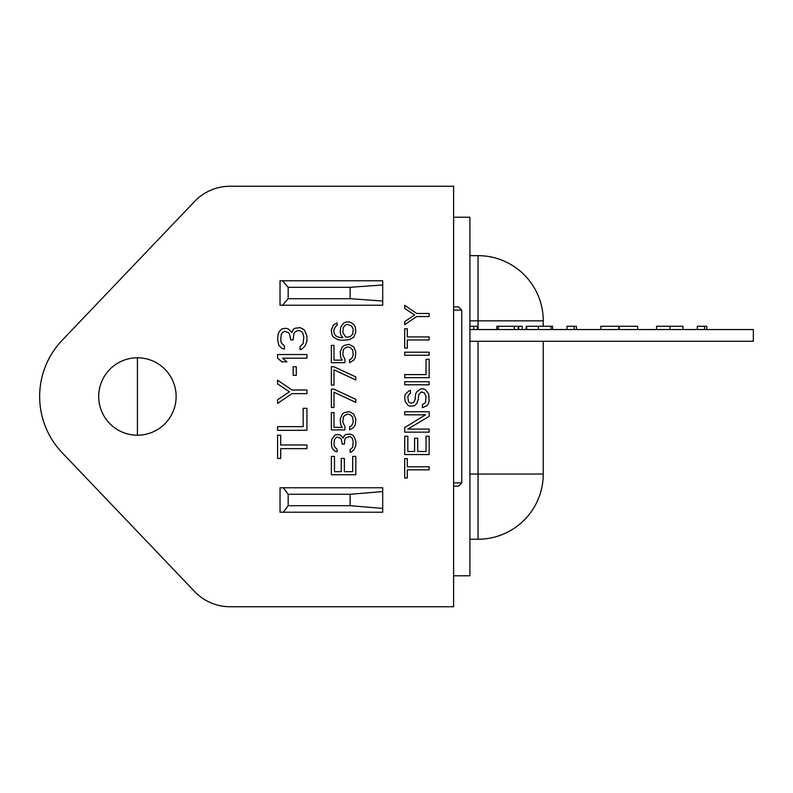 <?xml version="1.0" encoding="UTF-8"?>
<svg xmlns="http://www.w3.org/2000/svg" width="793" height="793" viewBox="0 0 793 793"><rect width="100%" height="100%" fill="white"/><g stroke="black" fill="none" stroke-linecap="round" stroke-linejoin="round"><path stroke-width="1.19" d="M469.902 341.268L753.35 341.268L753.35 329.541L469.902 329.541M704.521 329.541L704.521 326.28L706.801 326.28L706.801 329.541M704.521 326.28L697.344 326.28L697.344 329.541M682.922 329.541L682.922 326.28L656.545 326.28L656.545 329.541M669.946 326.28L669.946 329.541M637.641 329.541L637.641 326.28L600.826 326.28L600.826 329.541M619.234 326.28L619.234 329.541M618.738 326.28L618.738 329.541M574.162 329.541L574.162 326.28L576.442 326.28L576.442 329.541M574.162 326.28L566.985 326.28L566.985 329.541M551.066 329.541L551.066 326.28L552.562 326.28L552.562 329.541M551.066 326.28L526.185 326.28L526.185 329.541M526.681 326.28L526.681 329.541M538.407 326.28L538.407 329.541M522.21 329.541L522.21 326.28L514.251 326.28L514.251 329.541M514.251 326.28L498.321 326.28L498.321 329.541M518.225 326.28L518.225 329.541M518.721 326.28L518.721 329.541M498.321 326.28L496.834 326.28L496.834 329.541M473.699 329.541L473.699 326.28L477.426 326.28L477.426 329.541M473.699 326.28L469.902 326.28M39.65 396.5A81.491 81.491 0 0 0 62.191 452.763L194.681 591.608A48.898 48.898 0 0 0 230.059 606.744L453.606 606.744L453.606 186.256L230.059 186.256A48.898 48.898 0 0 0 194.681 201.392L62.191 340.237A81.491 81.491 0 0 0 39.65 396.5M453.606 575.777L469.902 575.777L469.902 217.223L453.606 217.223M98.709 396.5A38.708 38.708 0 0 1 137.417 357.792A38.708 38.708 0 0 1 176.125 396.5A38.708 38.708 0 0 1 137.417 435.208A38.708 38.708 0 0 1 98.709 396.5A38.708 38.708 0 0 1 137.417 357.792A38.708 38.708 0 0 1 176.125 396.5A38.708 38.708 0 0 1 137.417 435.208A38.708 38.708 0 0 1 98.709 396.5M382.702 508.412L382.702 512.219L280.028 512.219L280.028 487.764L382.702 487.764L382.702 508.412L350.109 505.696L350.109 494.287L382.702 491.571M283.289 487.764L288.176 494.287L288.176 505.696L350.109 505.696M288.176 505.696L283.289 512.219M288.176 494.287L350.109 494.287M282.477 280.781L288.176 287.304L288.176 298.713L350.109 298.713L350.109 287.304L382.702 284.974L382.702 305.236L280.028 305.236L280.028 280.781L382.702 280.781L382.702 284.974M288.176 298.713L282.477 305.236M382.702 301.043L350.109 298.713M288.176 287.304L350.109 287.304M453.606 306.861L458.493 306.861L453.606 306.861M453.606 486.139L458.493 486.139L453.606 486.139M409.386 393.952L410.427 393.447L410.427 390.384L408.871 390.899L405.233 394.458L404.708 397.006L405.233 401.595L408.345 405.669L410.427 406.175L414.59 405.669L416.672 403.627L418.228 399.553L418.754 394.458L421.351 391.92L424.473 392.931L426.039 396.5L425.514 402.616L422.391 404.648L422.391 407.701L427.07 405.669L428.636 403.122L429.152 400.574L428.636 393.952L425.514 389.878L423.432 388.857L420.835 388.857L416.672 391.92L415.631 393.952L415.116 399.553L413.549 402.616L410.952 403.122L409.386 402.616L408.345 401.08L407.83 396.5L409.386 393.952M305.047 331.305L303.798 329.472L300.051 327.638L295.065 328.252L293.192 329.472L291.943 332.535L288.196 328.867L285.698 328.252L281.951 328.867L279.453 331.305L278.204 333.754L277.58 339.255L278.849 345.381L281.951 348.424L284.449 349.029L284.449 345.976L281.327 342.923L280.702 339.86L281.327 334.368L282.576 332.535L284.449 331.305L288.196 332.535L289.445 333.754L290.694 339.86L293.192 339.86L293.816 333.754L295.065 331.92L297.553 330.701L300.051 330.701L302.549 332.535L303.798 336.807L303.174 343.528L300.051 346.591L300.051 349.644L301.925 349.029L305.047 345.976L306.921 341.089L306.921 336.202L305.047 331.305M354.253 437.042L353.212 435.516L350.09 433.989L345.926 434.495L344.37 435.516L343.329 438.063L340.207 435L338.125 434.495L335.013 435L331.89 439.074L331.365 442.643L331.89 447.232L332.931 449.264L335.013 451.306L337.084 451.812L337.084 449.264L334.487 446.717L333.972 444.169L334.487 439.59L335.528 438.063L337.084 437.042L340.207 438.063L341.248 439.074L342.289 444.169L344.37 444.169L344.856 439.302L346.105 437.468L350.09 436.537L352.171 438.063L353.212 441.622L352.697 447.232L350.09 449.77L350.09 452.317L351.656 451.812L354.253 449.264L355.819 445.19L355.819 441.116L354.253 437.042M344.896 429.915L344.896 426.347L342.814 422.272L343.329 417.177L344.37 415.651L347.493 414.124L350.09 414.63L352.697 417.177L353.212 422.272L351.656 425.841L349.574 426.852L349.574 429.915L353.737 427.368L355.294 424.82L355.819 419.219L353.737 414.124L349.316 411.676L344.37 412.598L342.289 414.124L340.207 419.219L340.732 424.82L342.289 427.368L333.972 427.368L333.972 412.598L331.365 412.598L331.365 429.915L344.896 429.915M344.896 362.679L344.896 359.12L342.814 355.046L343.329 349.951L344.37 348.424L347.493 346.898L350.09 347.403L352.697 349.951L353.212 355.046L351.656 358.605L349.574 359.625L349.574 362.679L353.737 360.131L355.294 357.593L355.819 351.983L353.737 346.898L349.049 344.35L344.37 345.361L342.289 346.898L340.207 351.983L340.732 357.593L342.289 360.131L333.972 360.131L333.972 345.361L331.365 345.361L331.365 362.679L344.896 362.679M355.819 456.391L352.697 456.391L352.697 471.676L344.37 471.676L344.37 458.433L341.248 458.433L341.248 471.676L334.487 471.676L334.487 456.391L331.365 456.391L331.365 474.729L355.819 474.729L355.819 456.391M429.152 436.229L426.039 436.229L426.039 451.504L417.713 451.504L417.713 438.261L414.59 438.261L414.59 451.504L407.83 451.504L407.83 436.229L404.708 436.229L404.708 454.558L429.152 454.558L429.152 436.229M429.152 432.155L429.152 429.092L407.83 429.092L429.152 416.365L429.152 411.775L404.708 411.775L404.708 414.838L425.514 414.838L404.708 427.566L404.708 432.155L429.152 432.155M291.943 389.978L277.58 380.204L277.58 383.871L289.445 391.811L277.58 399.761L277.58 403.429L291.943 393.645L306.921 393.645L306.921 389.978L291.943 389.978M416.672 313.483L404.708 305.335L404.708 308.388L414.59 315.009L404.708 321.631L404.708 324.684L416.672 316.536L429.152 316.536L429.152 313.483L416.672 313.483M280.702 435.208L277.58 435.208L277.58 458.433L280.702 458.433L280.702 448.65L306.921 448.65L306.921 444.982L280.702 444.982L280.702 435.208M407.305 458.632L404.708 458.632L404.708 477.991L407.305 477.991L407.305 469.843L429.152 469.843L429.152 466.79L407.305 466.79L407.305 458.632M407.305 328.758L404.708 328.758L404.708 348.117L407.305 348.117L407.305 339.969L429.152 339.969L429.152 336.906L407.305 336.906L407.305 328.758M306.921 358.198L306.921 354.53L277.58 354.53L277.58 358.198L281.951 361.866L286.947 361.866L282.576 358.198L306.921 358.198M355.819 399.355L333.972 389.165L331.365 389.165L331.365 407.503L333.972 407.503L333.972 392.218L355.819 402.408L355.819 399.355M355.819 376.943L333.972 366.753L331.365 366.753L331.365 385.091L333.972 385.091L333.972 369.816L355.819 379.996L355.819 376.943M277.58 426.654L277.58 430.321L306.921 430.321L306.921 408.316L303.174 408.316L303.174 426.654L277.58 426.654M404.708 374.603L404.708 377.656L429.152 377.656L429.152 359.318L426.039 359.318L426.039 374.603L404.708 374.603M296.304 375.317L296.304 366.753L293.192 366.753L293.192 375.317L296.304 375.317M429.152 384.783L429.152 381.73L404.708 381.73L404.708 384.783L429.152 384.783M429.152 355.244L429.152 352.191L404.708 352.191L404.708 355.244L429.152 355.244M346.452 321.938L343.855 322.959L340.732 327.033L340.207 332.118L340.732 334.666L342.814 337.729L338.651 337.213L335.528 335.687L333.972 332.634L333.972 329.581L335.528 326.518L337.084 325.507L337.084 322.959L333.447 324.991L331.365 330.086L331.89 334.666L333.447 337.213L338.125 339.761L341.773 340.276L349.049 339.761L353.737 337.213L355.819 332.118L355.294 327.033L353.737 324.486L351.656 322.959L349.049 321.938L346.452 321.938M351.656 326.012L347.235 324.396L345.411 324.991L343.24 327.668L342.814 332.475L345.411 336.708L346.967 337.213L350.09 336.708L352.786 334.031L353.212 329.224L351.656 326.012M543.245 341.268L543.245 474.045A65.195 65.195 0 0 1 478.05 539.24L469.902 539.24M469.902 255.653L478.05 255.653A65.195 65.195 0 0 1 543.245 320.848L543.245 326.28M137.417 435.208L137.417 357.792M453.606 482.878L461.754 482.878L458.493 486.139M461.754 482.878L461.754 310.122L453.606 310.122M469.902 474.045L478.05 474.045L478.05 341.268M478.05 329.541L478.05 320.848L469.902 320.848M543.245 320.848A65.195 65.195 0 0 0 478.05 255.653L478.05 320.848L543.245 320.848M543.245 474.045L478.05 474.045L478.05 539.24A65.195 65.195 0 0 0 543.245 474.045M461.754 310.122L458.493 306.861"/></g></svg>
